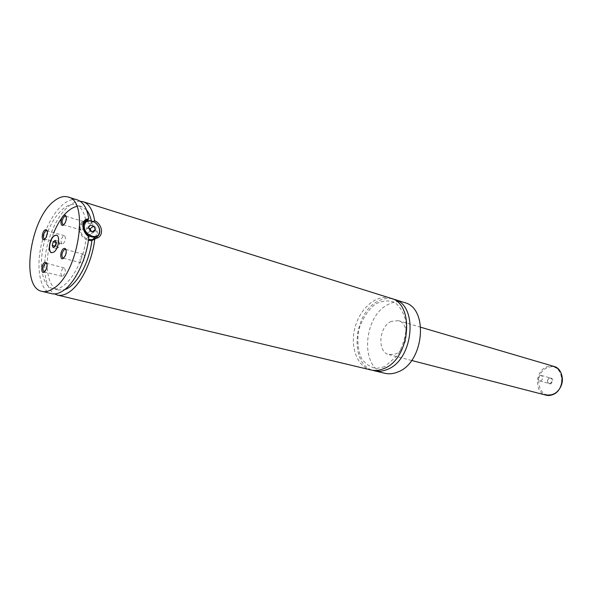 <?xml version="1.0" encoding="UTF-8"?>
<svg xmlns="http://www.w3.org/2000/svg" width="592" height="592" viewBox="0 0 592 592"><rect width="100%" height="100%" fill="white"/><g stroke="black" fill="none" stroke-linecap="round" stroke-linejoin="round"><path stroke-width="0.44" stroke-dasharray="2.96 2.22" d="M392.37 298.856C387.93 297.968 383.438 298.62 378.88 300.803C353.676 311.481 348.666 363.407 372.657 370.281M390.705 298.242C376.971 293.861 360.343 307.744 355.148 327.013C349.724 346.224 356.88 366.67 370.918 369.956M51.659 252.732L54.101 252.14C58.712 249.158 60.687 235.823 56.64 235.157L56.521 235.128M95.578 237.281L96.577 233.566C95.201 226.262 91.153 222.666 84.441 222.77L84.271 222.814M83.102 223.28C81.178 224.375 80.186 226.203 80.135 228.756C80.675 234.003 83.479 237.577 88.556 239.486M88.874 236.896L85.944 239.005L88.445 240.256M85.588 221.364C92.581 222.422 96.629 226.603 97.732 233.907L97.377 236.46M96.511 238.273L92.781 240.818C85.122 240.937 80.512 236.793 78.943 228.401C79.076 224.819 80.675 222.555 83.753 221.6M93.566 221.438L91.723 222.792L86.069 221.038M550.686 383.971C546.793 383.142 546.409 381.041 549.539 377.689C553.439 378.503 553.823 380.597 550.686 383.971M549.332 378.088L550.575 378.029C552.743 379.716 552.647 381.507 550.294 383.401L549.073 383.461C546.897 381.781 546.978 379.99 549.332 378.088M539.985 375.483L541.229 375.424C543.404 377.119 543.308 378.924 540.947 380.848L539.719 380.908C537.536 379.22 537.625 377.407 539.985 375.483M63.825 257.971L65.83 255.411L66.467 253.065L66.038 249.846M82.355 262.641C84.952 259.326 85.344 256.558 83.524 254.331L82.34 254.627C79.75 257.949 79.365 260.717 81.185 262.929L82.355 262.641M45.007 238.953L46.746 237.007L47.7 233.588L47.219 231.021M63.24 243.645C65.69 240.441 66.082 237.777 64.424 235.668L63.277 235.979C60.835 239.19 60.451 241.847 62.108 243.948L63.24 243.645M44.696 271.684L46.502 269.523L47.323 266.4L46.812 263.647M63.078 276.064C65.586 272.808 65.964 270.093 64.21 267.91L63.115 268.191C60.613 271.454 60.236 274.17 61.997 276.338L63.078 276.064M63.869 224.679L65.793 222.429L66.615 219.595L66.193 216.65M82.273 229.659C84.797 226.403 85.204 223.695 83.494 221.534L82.251 221.867C79.728 225.138 79.328 227.839 81.045 229.985L82.273 229.659M391.371 321.338C378.806 326.34 376.86 352.27 388.988 354.63L395.419 354.009C408.066 349.398 410.293 323.202 398.364 320.672L391.371 321.338M404.425 302.549C399.474 301.062 394.405 301.543 389.218 303.985C363.148 314.826 359.359 368.564 384.896 373.293M80.142 201.25C68.48 200.991 54.294 219.625 48.1 242.276C41.795 264.898 44.422 288.171 54.56 293.935M91.723 222.792L91.279 220.513M86.565 210.079L81.555 206.652L76.819 206.393M53.768 232.634C43.453 256.736 45.606 287.512 58.549 290.013L64.602 289.651M85.87 221.038L85.729 220.187M85.625 219.662C83.901 211.411 80.623 206.482 75.783 204.869C65.179 201.524 50.616 219.018 44.555 241.299C38.325 263.529 41.862 286.025 52.681 288.593C64.757 292.64 83.05 266.06 85.944 239.005M77.389 199.926C65.483 196.137 49.158 215.777 42.387 240.7C35.416 265.571 39.353 290.798 51.519 293.654M92.456 231.679L91.79 232.168L91.39 231.368M88.978 228.401L86.698 227.728L85.004 230.177L86.721 233.633L90.117 234.617L91.79 232.168M90.25 225.123L86.698 227.728M88.571 227.572L85.004 230.177M90.287 231.043L86.721 233.633M93.691 232.042L90.117 234.617M59.659 243.497L58.704 241.307L56.773 242.742L55.781 246.361L56.728 248.551L58.667 247.13L59.659 243.497L56.114 242.513M58.667 247.13L55.115 246.154M56.728 248.551L53.176 247.582M55.781 246.361L55.093 246.168M56.773 242.742L56.099 242.557M58.704 241.307L55.167 240.322M552.543 394.161C537.773 399.903 532.97 372.383 547.704 367.617C562.4 361.342 567.735 389.484 552.543 394.161M553.89 366.404L547.089 366.707C534.983 370.525 534.014 392.733 545.957 395.145M384.615 366.707L376.986 368.387C371.487 367.965 366.396 364.805 361.719 358.893C358.042 350.93 357.013 341.325 358.634 330.077C362.681 318.237 368.305 309.542 375.513 303.985C382.891 300.551 389.27 300.04 394.649 302.438C400.177 306.471 403.973 313.146 406.038 322.47C406.66 332.763 403.922 343.678 397.831 355.207L384.615 366.707M87.631 220.409L84.441 222.77M96.237 238.354L92.781 240.818M539.719 380.908L549.073 383.461M541.229 375.424L550.575 378.029M65.83 255.411L65.379 255.529M83.524 254.331L65.386 249.358M81.185 262.929L63.551 258.216M47.7 233.588L47.367 233.159M46.746 237.007L46.243 237.207M64.424 235.668L46.679 230.621M62.108 243.948L44.792 239.138M47.323 266.4L46.99 266.008M46.502 269.523L46.013 269.708M64.21 267.91L46.228 263.233M61.997 276.338L44.474 271.891M66.615 219.595L66.289 219.218M65.793 222.429L65.32 222.57M83.494 221.534L65.594 216.184M81.045 229.985L63.625 224.893M420.779 327.265L398.364 320.672M411.61 360.469L388.988 354.63M81.555 206.652L75.783 204.869M58.549 290.013L52.681 288.593"/><path stroke-width="0.89" d="M372.657 370.281L374.359 370.777C378.48 371.739 382.728 371.317 387.124 369.497C413.593 360.202 418.729 304.769 394.087 299.308L392.37 298.856M54.56 293.935L57.402 295.06L370.918 369.956C375.032 370.918 379.287 370.488 383.683 368.661C410.16 359.314 415.347 303.696 390.705 298.242L83.154 201.739L80.142 201.25M54.005 235.749C49.417 238.828 47.478 252.037 51.541 252.703L53.865 252.074C58.475 249.091 60.451 235.757 56.403 235.091L54.005 235.749M56.521 235.128L54.242 235.816C49.721 238.85 47.73 251.822 51.659 252.732M99.796 231.257L99.589 233.1C98.997 235.327 97.628 236.733 95.467 237.311C88.756 237.392 84.715 233.759 83.331 226.396C83.442 223.206 84.878 221.208 87.631 220.409L94.431 221.978C97.791 224.435 99.574 227.535 99.796 231.257M99.574 230.828C99.367 227.365 97.71 224.486 94.587 222.2C88.704 219.255 85.27 220.624 84.279 226.307C83.938 235.068 97.895 240.707 99.382 232.538L99.574 230.828M84.271 222.814L83.102 223.28M88.556 239.486L92.248 239.612L95.578 237.281M88.445 240.256L91.841 240.692L94.772 238.598L96.237 238.354C104.081 236.548 102.867 224.694 94.639 220.653L93.566 221.438M86.069 221.038L88.778 218.885L87.29 219.025C84.419 219.736 82.939 221.896 82.85 225.515C83.013 230.088 85.026 233.877 88.874 236.896C86.661 258.941 74.984 283.072 63.129 290.724C58.956 293.506 55.093 294.483 51.519 293.654L42.01 291.382C45.547 292.204 49.395 291.212 53.539 288.393C78.47 273.534 89.636 200.562 68.058 196.995C63.803 195.76 59.222 197.069 54.316 200.925C29.977 218.389 20.039 287.756 42.01 291.382M97.377 236.46L96.511 238.273M83.753 221.6L85.588 221.364M63.47 248.721C59.918 251.067 59.851 261.087 63.418 258.312L65.379 255.529L66.141 252.747C66.371 249.091 65.475 247.745 63.47 248.721M66.038 249.846L65.386 249.358L64.21 249.669C61.627 253.043 61.228 255.848 63.011 258.068L63.825 257.971M44.822 230.029C41.477 232.375 41.336 241.965 44.711 239.212L46.243 237.207L47.367 233.159C47.404 230.096 46.553 229.052 44.822 230.029M47.219 231.021L46.679 230.621L45.547 230.947C43.112 234.21 42.713 236.904 44.333 239.013L45.007 238.953M44.415 262.596C41.026 264.839 40.885 274.688 44.296 272.031L46.013 269.708L46.99 266.008C47.034 262.826 46.176 261.686 44.415 262.596M46.812 263.647L45.147 263.521C42.646 266.837 42.261 269.589 43.978 271.765L44.696 271.684M63.633 215.584C60.125 218.048 60.058 227.802 63.581 224.923L65.32 222.57L66.289 219.218C66.459 215.754 65.579 214.541 63.633 215.584M66.193 216.65L65.594 216.184L64.365 216.524C61.849 219.854 61.435 222.592 63.115 224.745L63.869 224.679M374.359 370.777L384.896 373.293C389.018 374.262 393.273 373.848 397.654 372.057C424.094 362.918 429.074 308.04 404.425 302.549L394.087 299.308M94.639 220.653C92.907 210.079 89.081 203.774 83.154 201.739M57.402 295.06C60.991 295.896 64.868 294.927 69.049 292.167C80.941 284.567 92.604 260.554 94.772 238.598M91.279 220.513C90.265 216.036 88.696 212.558 86.565 210.079M76.819 206.393C68.013 208.643 60.332 217.39 53.768 232.634M64.602 289.651C76.176 286.358 89.385 262.989 91.841 240.692M85.729 220.187L85.625 219.662M88.778 218.885C87.076 208.273 83.28 201.953 77.389 199.926L68.058 196.995M93.647 226.129L90.25 225.123L88.571 227.572L90.287 231.043L93.691 232.042L95.356 229.578L93.647 226.129L90.08 228.727L88.978 228.401M91.39 231.368L90.08 228.727M95.356 229.578L92.456 231.679M55.115 246.154L56.114 242.513L55.167 240.322L53.228 241.765L52.244 245.384L53.176 247.582L55.115 246.154M55.093 246.168L52.244 245.384M56.099 242.557L53.228 241.765M552.203 394.827C564.346 391.312 565.597 369.031 553.89 366.404C559.329 368.446 562.163 372.871 562.4 379.687C562.385 388.966 553.69 397.328 545.957 395.145L552.203 394.827M99.382 232.538L99.589 233.1M95.467 237.311L92.248 239.612M87.29 219.025L83.864 221.571M63.551 258.216L63.011 258.068M44.792 239.138L44.333 239.013M44.474 271.891L43.978 271.765M63.625 224.893L63.115 224.745M553.89 366.404L420.779 327.265M545.957 395.145L411.61 360.469"/></g></svg>
